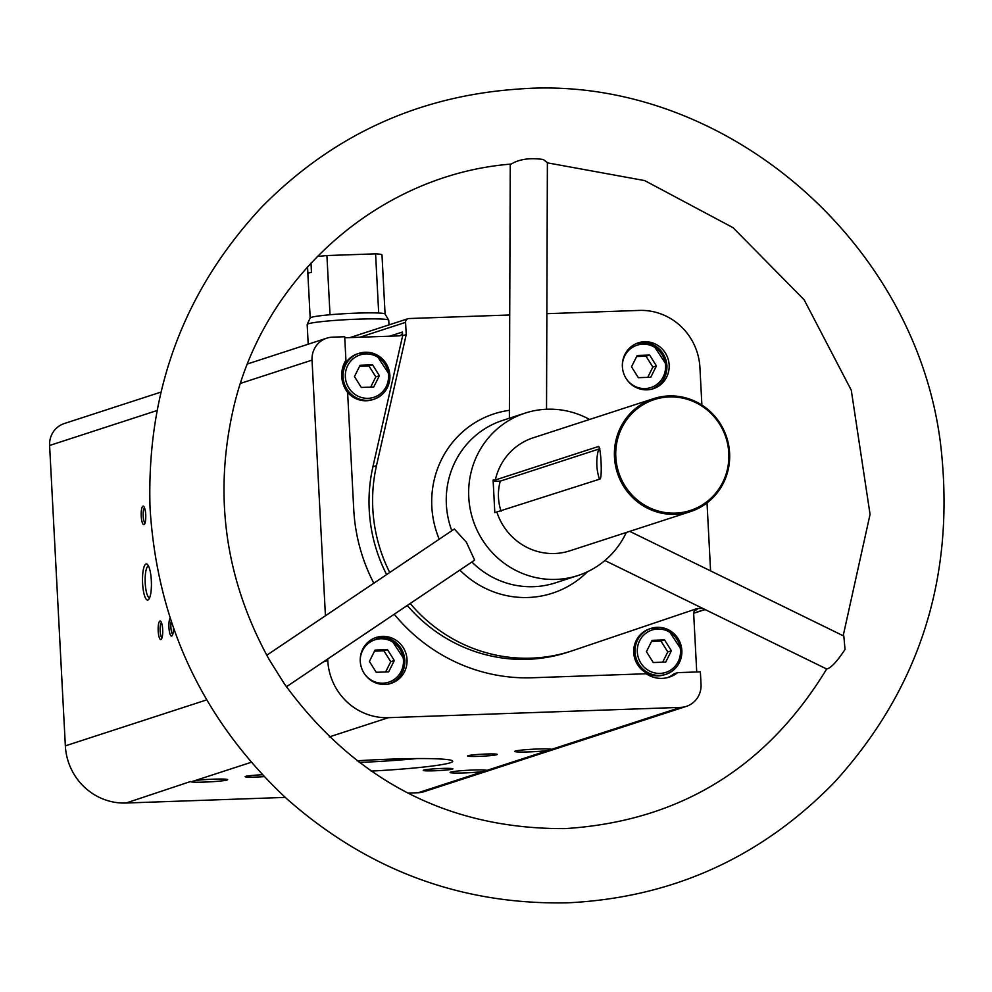 <?xml version="1.0" encoding="UTF-8"?>
<svg xmlns="http://www.w3.org/2000/svg" width="992" height="992" viewBox="0 0 992 992"><rect width="100%" height="100%" fill="white"/><g stroke="black" fill="none" stroke-linecap="round" stroke-linejoin="round"><path stroke-width="1.49" d="M394.233 614.222A174.877 169.161 -108 0 0 532.344 677.759L646.176 673.754A27.85 26.933 72 0 0 669.302 677.114A27.85 26.933 72 0 0 677.573 672.65L700.377 671.844L701.034 684.418A22.283 21.551 -108 0 1 686.34 706.366A22.283 21.551 -108 0 1 680.611 707.383L388.455 717.675A59.408 57.462 -108 0 1 327.782 660.511L327.695 658.998M667.492 677.635A27.85 26.933 72 0 0 673.99 673.816L677.573 672.65M373.823 583.209A174.877 169.161 -108 0 1 353.747 509.491L347.622 392.46A27.85 26.933 72 0 1 345.923 360.183L344.695 336.734L332.456 337.168A22.283 21.551 -108 0 0 326.74 338.173A22.283 21.551 -108 0 0 312.034 360.121L325.438 615.772M693.631 609.745L697.078 609.621A3.708 3.596 -108 0 0 693.668 613.453L696.731 671.968M344.745 337.776L399.044 335.866A3.708 3.596 -108 0 0 402.442 332.035L402.64 335.73L406.224 334.564L405.579 322.363A3.708 3.596 -108 0 1 408.989 318.531L509.727 314.985M407.03 659.568A24.13 23.349 72 0 0 376.179 637.447A24.13 23.349 72 0 0 361.448 667.616A24.13 23.349 72 0 0 391.108 683.352A24.13 23.349 72 0 0 407.03 659.568M669.154 364.957A24.13 23.349 72 0 0 638.302 342.835A24.13 23.349 72 0 0 623.559 373.004A24.13 23.349 72 0 0 653.232 388.74A24.13 23.349 72 0 0 669.154 364.957M406.224 334.564L376.489 465.632A155.198 150.127 -108 0 0 389.732 572.496M702.733 608.381L697.054 608.58L572.806 650.591A155.198 150.127 -108 0 1 571.218 651.112A155.198 150.127 -108 0 1 410.192 603.496M546.865 313.683L639.257 310.422A59.408 57.462 -108 0 1 699.93 367.586L701.89 405.071M707.023 502.894L710.582 570.896M686.34 706.366L423.894 791.715A22.283 21.551 -108 0 1 418.165 792.732L407.799 793.092M285.262 797.407L126.009 803.024A59.408 57.462 -108 0 1 65.348 745.86L49.6 445.482A22.283 21.551 -108 0 1 64.294 423.534L160.952 392.1M418.165 792.732L680.611 707.383M487.122 770.424L486.985 770.35A18.563 1.265 -3 0 0 473.11 770.028A18.563 1.265 -3 0 0 450.132 772.359A18.563 1.265 -3 0 0 462.346 772.991A18.563 1.265 -3 0 0 483.637 771.441M551.738 749.406L551.614 749.332A18.563 1.265 -3 0 0 537.738 749.01A18.563 1.265 -3 0 0 514.749 751.353A18.563 1.265 -3 0 0 526.963 751.973A18.563 1.265 -3 0 0 548.266 750.423M195.226 780.518L191.096 781.857A18.563 1.265 177 0 0 211.953 781.721A18.563 1.265 177 0 0 227.614 779.563A18.563 1.265 177 0 0 213.602 779.166A18.563 1.265 177 0 0 195.226 780.518L251.199 762.315M190.65 781.485L126.009 803.024M493.173 481.368L500.278 481.12A50.121 48.484 72 0 0 501.096 511.227M500.278 481.12L599.85 448.731M653.666 398.623A59.408 57.462 72 0 0 617.396 472.899A59.408 57.462 72 0 0 690.42 511.624A59.408 57.462 72 0 0 729.604 453.096A59.408 57.462 72 0 0 653.666 398.623L533.15 437.819A59.408 57.462 72 0 0 495.33 479.992L493.111 480.066L494.81 512.628L599.9 479.086C602.603 478.516 600.805 443.994 598.188 446.536L598.684 446.524M598.449 446.487L495.33 479.992M497.029 512.542A59.408 57.462 72 0 0 569.904 550.808L690.42 511.624M589.583 419.467A85.399 82.609 72 0 0 525.115 413.106A85.399 82.609 72 0 0 472.973 519.87A85.399 82.609 72 0 0 577.939 575.534A85.399 82.609 72 0 0 626.336 532.456M525.115 413.106L502.721 420.385A85.399 82.609 72 0 0 451.819 530.72M286.403 686.786L474.635 560.133L466.426 542.302L454.361 529.009M471.87 561.993A85.399 82.609 72 0 0 555.545 582.812L577.939 575.534M441.638 768.453A14.855 1.004 177 0 0 423.262 770.325A14.855 1.004 177 0 0 438.117 770.623A14.855 1.004 177 0 0 452.848 768.775A14.855 1.004 177 0 0 441.638 768.453M262.384 774.777A14.855 1.004 177 0 0 245.16 776.6A14.855 1.004 177 0 0 264.145 776.637M485.993 754.032A14.855 1.004 177 0 0 467.604 755.904A14.855 1.004 177 0 0 482.459 756.202A14.855 1.004 177 0 0 497.203 754.354A14.855 1.004 177 0 0 485.993 754.032M371.095 771.094A81.691 5.543 177 0 0 452.761 761.273A81.691 5.543 177 0 0 390.898 759.128A81.691 5.543 177 0 0 357.033 760.814M151.33 580.568A18.054 4.414 -92 0 0 147.473 564.485A18.054 4.414 -92 0 0 142.55 582.143A18.054 4.414 -92 0 0 148.701 599.416A18.054 4.414 -92 0 0 151.33 580.568M162.676 629.548A9.288 2.269 -92 0 0 160.692 621.29A9.288 2.269 -92 0 0 158.162 630.366A9.288 2.269 -92 0 0 161.324 639.232A9.288 2.269 -92 0 0 162.676 629.548M170.116 618.066A9.288 2.269 -92 0 0 169.111 629.585A9.288 2.269 -92 0 0 172.075 635.736A9.288 2.269 -92 0 0 173.476 627.998M145.725 514.674A9.288 2.269 -92 0 0 143.741 506.404A9.288 2.269 -92 0 0 141.211 515.48A9.288 2.269 -92 0 0 144.373 524.359A9.288 2.269 -92 0 0 145.725 514.674M728.798 453.046A58.292 56.383 72 0 0 641.427 405.728A58.292 56.383 72 0 0 646.697 506.329A58.292 56.383 72 0 0 728.798 453.046M546.53 409.25L547.386 162.576L543.256 159.501C530.038 157.616 519.337 159.142 511.178 164.077C380.494 174.369 264.492 275.565 233.765 406.956C213.23 495.33 225.097 579.638 269.34 659.854L284.456 683.972C355.31 781.051 448.868 829.262 565.13 828.605C679.198 821.302 766.37 768.093 826.671 669.005C830.812 668.186 836.938 661.676 845.035 649.462L843.82 636.058L629.734 531.352M598.66 449.116A50.121 48.484 72 0 0 599.478 479.223M144.51 507.755A7.676 1.872 -92 0 0 143.158 515.406A7.676 1.872 -92 0 0 145.055 522.958M171.219 621.401A7.676 1.872 -92 0 0 171.058 629.275A7.676 1.872 -92 0 0 172.757 634.334M161.473 622.641A7.676 1.872 -92 0 0 160.121 630.292A7.676 1.872 -92 0 0 162.006 637.831M148.502 566.023L148.502 566.023A15.897 3.894 -92 0 0 145.179 582.056A15.897 3.894 -92 0 0 149.618 597.804L149.618 597.804M402.64 335.73L372.905 466.798L376.489 465.632M571.218 651.112L567.635 652.277A155.198 150.127 -108 0 1 407.278 605.455M386.62 574.591A155.198 150.127 -108 0 1 372.905 466.798M633.727 652.624A24.13 23.349 -108 0 1 649.648 628.854L650.988 628.407A24.13 23.349 72 0 0 636.256 658.589A24.13 23.349 72 0 0 665.917 674.312A24.13 23.349 72 0 0 681.839 650.541A24.13 23.349 72 0 0 650.988 628.407L668.062 629.585L681.901 650.504C681.839 662.197 676.507 670.133 665.917 674.312L664.578 674.746A24.13 23.349 -108 0 1 633.727 652.624M341.719 376.067A24.13 23.349 -108 0 1 357.666 353.76L359.017 353.326A24.13 23.349 72 0 0 344.274 383.495A24.13 23.349 72 0 0 373.947 399.23A24.13 23.349 72 0 0 389.868 375.447A24.13 23.349 72 0 0 359.017 353.326L376.092 354.504L389.918 375.422C389.856 387.103 384.536 395.039 373.947 399.23L372.595 399.664A24.13 23.349 -108 0 1 346.568 391.009M360.108 365.254L372.57 364.808L379.39 375.695L373.736 387.004L361.274 387.45L354.466 376.563L360.108 365.254M376.204 672.291L388.666 671.857L394.32 660.536L387.5 649.661L375.038 650.095L369.396 661.416L376.204 672.291M389.98 683.686A24.13 23.349 72 0 0 404.798 660.3A24.13 23.349 72 0 0 375.075 637.844L391.009 639.344L404.848 660.263C404.786 671.956 399.466 679.892 388.876 684.071M652.091 640.336L664.553 639.902L671.361 650.777L665.719 662.098L653.244 662.532L646.437 651.657L652.091 640.336M638.327 377.692L650.789 377.245L656.431 365.924L649.624 355.049L637.162 355.496L631.507 366.804L638.327 377.692M652.104 389.075A24.13 23.349 72 0 0 666.909 365.688A24.13 23.349 72 0 0 637.186 343.232L653.133 344.732L666.971 365.651C666.909 377.344 661.577 385.28 650.988 389.459M370.686 387.116L375.807 376.861L379.39 375.695M375.807 376.861L368.987 365.974L372.57 364.808M368.987 365.974L359.588 366.308M385.615 671.968L390.736 661.701L394.32 660.536M390.736 661.701L383.916 650.826L387.5 649.661M383.916 650.826L374.517 651.161M647.726 377.357L652.848 367.09L656.431 365.924M652.848 367.09L646.04 356.215L649.624 355.049M646.04 356.215L636.628 356.55M662.656 662.197L667.777 651.942L671.361 650.777M667.777 651.942L660.97 641.068L664.553 639.902M660.97 641.068L651.558 641.402M359.178 762.464A81.691 5.543 177 0 0 416.541 758.57M381.945 255.043A37.498 2.542 177 0 0 381.982 254.919A37.498 2.542 177 0 0 375.584 253.84L326.914 255.552A37.498 2.542 177 0 0 317.18 256.568M375.584 253.84L378.696 313.026A37.498 2.542 177 0 0 330.014 314.749A37.498 2.542 177 0 0 311.29 317.353A37.498 2.542 177 0 0 310.198 317.948A37.498 2.542 177 0 0 310.186 318.035M381.982 254.919L385.082 314.067A37.498 2.542 177 0 0 385.057 314.018A37.498 2.542 177 0 0 378.696 313.026M310.992 263.066L311.476 272.354A37.498 2.542 -3 0 0 307.892 273.519L307.545 266.848M326.914 255.552L330.014 314.749M388.988 324.892L388.752 320.23A40.846 2.765 177 0 0 388.715 320.131A40.846 2.765 177 0 0 352.123 319.387A40.846 2.765 177 0 0 308.388 323.764A40.846 2.765 177 0 0 307.198 324.396A40.846 2.765 177 0 0 307.173 324.496L308.202 344.199M509.392 410.328A94.314 91.227 72 0 0 439.233 539.202M459.854 570.078A94.314 91.227 72 0 0 587.512 571.714M695.243 610.216L697.078 609.621M389.658 336.189L402.442 332.035M329.294 736.907L388.455 717.675M65.348 745.86L206.708 699.881M323.268 661.974L327.782 660.511M693.668 613.13L704.94 609.46M49.6 445.482L156.972 410.552M240.51 383.383L312.034 360.121M359.823 337.243L405.579 322.363M388.517 375.373A22.283 21.551 72 0 0 355.124 357.294A22.283 21.551 72 0 0 357.145 395.734A22.283 21.551 72 0 0 388.517 375.373M364.585 673.99A22.283 21.551 72 0 0 389.261 681.988A22.283 21.551 72 0 0 403.446 660.213A22.283 21.551 72 0 0 381.238 638.774A22.283 21.551 72 0 0 360.232 660.622M680.487 650.454A22.283 21.551 72 0 0 647.094 632.375A22.283 21.551 72 0 0 649.115 670.815A22.283 21.551 72 0 0 680.487 650.454M626.696 379.378A22.283 21.551 72 0 0 651.372 387.376A22.283 21.551 72 0 0 665.558 365.614A22.283 21.551 72 0 0 643.349 344.162A22.283 21.551 72 0 0 622.356 366.011M693.668 613.279L705.114 609.547M247.554 363.928L326.74 338.173M349.953 337.59L408.034 318.705M510.248 164.176L509.367 418.227M826.671 669.005L604.884 560.53M266.761 655.241L454.361 529.021M843.188 635.748L870.058 514.364L851.285 390.24L804.128 299.77L733.026 227.652L644.688 180.594L547.386 162.837M567.746 902.819C672.241 897.71 761.137 857.534 834.433 782.304C917.947 690.469 953.734 581.535 941.792 455.514C922.734 244.776 722.808 71.808 516.844 89.181C417.21 96.36 332.171 135.668 261.727 207.08C183.78 290.83 146.556 390.972 150.028 507.52C157.083 623.013 202.653 720.093 286.738 798.758C367.846 870.344 461.516 905.026 567.746 902.819M307.508 266.898L310.186 317.986M310.198 317.948L307.198 324.396M385.057 314.018L388.715 320.131"/></g></svg>
